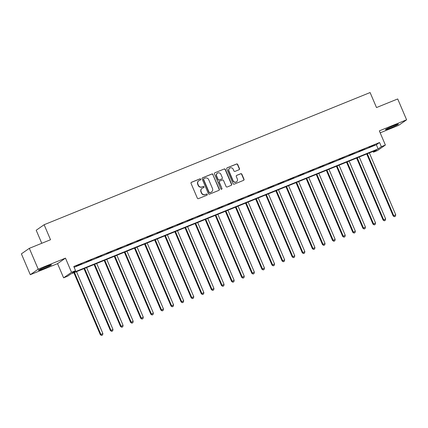 <?xml version="1.0" encoding="UTF-8"?>
<svg xmlns="http://www.w3.org/2000/svg" width="428" height="428" viewBox="0 0 428 428"><rect width="100%" height="100%" fill="white"/><g stroke="black" fill="none" stroke-linecap="round" stroke-linejoin="round"><path stroke-width="0.64" d="M200.721 179.198A0.626 0.599 55.1 0 0 199.919 178.851L191.498 182.264A0.893 0.856 55.1 0 0 191.054 183.403L197.335 198.137A0.893 0.856 55.1 0 0 198.48 198.635L206.906 195.221A0.626 0.599 55.1 0 0 207.216 194.419A0.626 0.599 55.1 0 0 206.414 194.071L205.322 194.515A2.852 2.734 55.1 0 1 201.668 192.926L201.144 191.696A2.852 2.734 55.1 0 1 202.567 188.047L203.658 187.608A0.626 0.599 55.1 0 0 203.969 186.811A0.626 0.599 55.1 0 0 203.166 186.464L202.08 186.902A2.852 2.734 55.1 0 1 198.421 185.313L197.902 184.083A2.852 2.734 55.1 0 1 199.32 180.439L200.411 179.995A0.626 0.599 55.1 0 0 200.721 179.198M200.406 179.995A0.626 0.599 55.1 0 0 199.705 179L191.284 182.414A0.893 0.856 55.1 0 0 191.236 182.435M206.901 195.221A0.626 0.599 55.1 0 0 206.2 194.221L205.322 194.515M203.653 187.608A0.626 0.599 55.1 0 0 202.952 186.613L202.08 186.902M393.605 125.741A7.083 0.433 156.9 0 0 385.419 129.689A7.083 0.433 156.9 0 0 390.266 128.074A7.083 0.433 156.9 0 0 398.452 124.131A7.083 0.433 156.9 0 0 393.605 125.741M46.625 266.441A7.083 0.433 156.9 0 0 38.44 270.384A7.083 0.433 156.9 0 0 43.287 268.768A7.083 0.433 156.9 0 0 51.472 264.825A7.083 0.433 156.9 0 0 46.625 266.441M239.038 169.756A0.893 0.856 55.1 0 0 239.482 168.616L237.717 164.48A0.893 0.856 55.1 0 0 236.577 163.988L227.22 167.781A0.893 0.856 55.1 0 0 226.776 168.921L233.062 183.655A0.893 0.856 55.1 0 0 234.202 184.152L243.559 180.354A0.893 0.856 55.1 0 0 244.003 179.214L241.874 174.223A0.893 0.856 55.1 0 0 240.734 173.725L236.727 175.352A0.893 0.856 55.1 0 0 236.283 176.491L237.337 178.968A2.386 2.284 55.1 0 1 236.582 181.782A2.386 2.284 55.1 0 1 233.094 180.686L228.959 170.986A2.386 2.284 55.1 0 1 229.718 168.172A2.386 2.284 55.1 0 1 233.201 169.269L233.891 170.884A0.893 0.856 55.1 0 0 235.036 171.382L239.038 169.756M381.343 146.676L385.382 145.039L377.459 150.56L373.419 152.202L376.635 149.961L70.855 273.947L67.645 276.188L63.606 277.825L71.524 272.304L75.563 270.662L72.353 272.904L378.133 148.917L381.343 146.676L379.561 142.508L73.787 266.494L75.563 270.662M29.323 248.336L38.215 269.18L30.292 274.706L21.4 253.858L29.323 248.336L50.525 239.734L44.127 224.727L370.097 92.544L376.501 107.556L397.708 98.959L406.6 119.808L379.336 130.861L385.382 145.039M30.292 274.706L57.555 263.653L65.479 258.127L38.215 269.18M65.479 258.127L71.524 272.304M213.058 174.485A0.893 0.856 55.1 0 0 211.914 173.987L202.556 177.781A0.893 0.856 55.1 0 0 202.112 178.92L208.399 193.654A0.893 0.856 55.1 0 0 209.538 194.151L218.895 190.358A0.893 0.856 55.1 0 0 219.339 189.219L212.844 174.635A0.893 0.856 55.1 0 0 211.7 174.137L202.342 177.93A0.893 0.856 55.1 0 0 202.294 177.952M214.888 172.778L224.245 168.985A0.893 0.856 55.1 0 1 225.39 169.483L231.671 184.217A0.893 0.856 55.1 0 1 231.227 185.356L227.225 186.983A0.893 0.856 55.1 0 1 226.08 186.485L223.534 180.509A0.893 0.856 55.1 0 0 222.389 180.011L219.735 181.087A0.893 0.856 55.1 0 0 219.291 182.226L221.945 188.448A0.626 0.599 55.1 0 1 221.747 189.187A0.626 0.599 55.1 0 1 220.832 188.898L214.444 173.918A0.893 0.856 55.1 0 1 214.888 172.778L224.245 168.985M380.176 132.835L398.677 125.329L406.6 119.808M74.13 267.297L376.351 144.744L379.561 142.508M76.275 265.938L81.657 263.6L76.275 265.938M86.37 261.845L91.753 259.507L86.37 261.845M96.471 257.752L101.853 255.409L96.471 257.752M106.567 253.654L111.949 251.316L106.567 253.654M116.667 249.561L122.05 247.224L116.667 249.561M126.763 245.463L132.145 243.125L126.763 245.463M136.864 241.371L142.246 239.033L136.864 241.371M146.959 237.278L152.347 234.94L146.959 237.278M157.06 233.18L162.442 230.842L157.06 233.18M167.161 229.087L172.543 226.749L167.161 229.087M177.256 224.994L182.638 222.651L177.256 224.994M187.357 220.896L192.739 218.558L187.357 220.896M197.452 216.803L202.835 214.465L197.452 216.803M207.553 212.705L212.935 210.367L207.553 212.705M217.649 208.613L223.031 206.275L217.649 208.613M227.75 204.52L233.132 202.182L227.75 204.52M237.845 200.422L243.227 198.084L237.845 200.422M247.946 196.329L253.328 193.991L247.946 196.329M258.041 192.236L263.423 189.893L258.041 192.236M268.142 188.138L273.524 185.8L268.142 188.138M278.237 184.045L283.625 181.707L278.237 184.045M288.338 179.947L293.72 177.609L288.338 179.947M298.439 175.855L303.821 173.517L298.439 175.855M308.535 171.762L313.917 169.424L308.535 171.762M318.635 167.664L324.017 165.326L318.635 167.664M328.731 163.571L334.113 161.233L328.731 163.571M338.832 159.478L344.214 157.135L338.832 159.478M348.927 155.38L354.309 153.042L348.927 155.38M359.028 151.287L364.41 148.949L359.028 151.287M369.123 147.189L374.505 144.851L369.123 147.189M44.127 224.727L36.203 230.248L41.767 243.286M373.082 151.4L373.419 152.202M57.555 263.653L63.606 277.825M376.351 144.744L378.133 148.917M198.806 180.718L198.592 180.867A2.852 2.734 55.1 0 0 197.688 184.233L197.902 184.083M201.866 187.052A2.852 2.734 55.1 0 1 198.207 185.463L197.688 184.233M202.053 188.331L201.839 188.481A2.852 2.734 55.1 0 0 200.93 191.846L201.144 191.696M205.108 194.665A2.852 2.734 55.1 0 1 201.454 193.076L200.93 191.846M218.943 190.337A0.893 0.856 55.1 0 0 219.125 189.363L212.844 174.635M203.921 178.572A0.626 0.599 55.1 0 0 203.61 179.369L209.126 192.3A0.626 0.599 55.1 0 0 209.923 192.654L211.074 192.183A2.852 2.734 55.1 0 0 212.497 188.534L208.725 179.696A2.852 2.734 55.1 0 0 205.071 178.107L203.921 178.572M203.707 178.722A0.626 0.599 55.1 0 0 203.396 179.519L203.61 179.369M211.587 191.905L211.373 192.054A2.852 2.734 55.1 0 1 210.86 192.333L209.709 192.798A0.626 0.599 55.1 0 1 208.912 192.45L203.396 179.519M231.275 185.335A0.893 0.856 55.1 0 0 231.457 184.366L225.176 169.632A0.893 0.856 55.1 0 0 224.031 169.135M219.575 181.178L219.361 181.322A0.893 0.856 55.1 0 0 219.077 182.376L221.945 188.448M221.629 189.246A0.626 0.599 55.1 0 0 221.731 188.598M220.891 174.308A2.386 2.284 55.1 0 0 217.403 173.212A2.386 2.284 55.1 0 0 216.648 176.026L218.103 179.444A0.893 0.856 55.1 0 0 219.248 179.942L221.902 178.867A0.893 0.856 55.1 0 0 222.346 177.727L220.891 174.308M217.403 173.212L217.189 173.361A2.386 2.284 55.1 0 0 216.434 176.176L216.648 176.026M222.062 178.776L221.848 178.925A0.893 0.856 55.1 0 1 221.688 179.016L219.034 180.092A0.893 0.856 55.1 0 1 217.889 179.594L216.434 176.176M229.718 168.172L229.504 168.322A2.386 2.284 55.1 0 0 228.745 171.136L228.959 170.986M236.582 181.782L236.368 181.932A2.386 2.284 55.1 0 1 232.88 180.835L228.745 171.136M243.607 180.332A0.893 0.856 55.1 0 0 243.789 179.364L241.66 174.373A0.893 0.856 55.1 0 0 240.52 173.875L236.513 175.501A0.893 0.856 55.1 0 0 236.465 175.523M239.086 169.734A0.893 0.856 55.1 0 0 239.268 168.766L237.503 164.63A0.893 0.856 55.1 0 0 236.363 164.133L227.006 167.931A0.893 0.856 55.1 0 0 226.958 167.953M73.878 272.722L100.329 334.728L102.881 333.535L76.494 271.662M74.472 272.481L100.864 334.354L101.559 335.456L102.581 334.974L101.773 335.306M102.881 333.535L102.581 334.974M101.559 335.456L100.329 334.728M83.979 268.629L110.424 330.63L112.981 329.442L86.59 267.57M84.573 268.388L110.959 330.261L111.654 331.358L112.676 330.881L111.868 331.208M112.981 329.442L112.676 330.881M111.654 331.358L110.424 330.63M94.08 264.531L120.525 326.537L123.077 325.344L96.691 263.471M94.668 264.295L121.06 326.163L121.755 327.265L122.777 326.789L121.969 327.115M123.077 325.344L122.777 326.789M121.755 327.265L120.525 326.537M104.175 260.438L130.62 322.445L133.178 321.251L106.786 259.379M104.769 260.197L131.161 322.07L131.851 323.167L132.873 322.691L132.065 323.022M133.178 321.251L132.873 322.691M131.851 323.167L130.62 322.445M114.276 256.345L140.721 318.346L143.278 317.153L116.887 255.286M114.865 256.105L141.256 317.977L141.952 319.074L142.973 318.598L142.166 318.924M143.278 317.153L142.973 318.598M141.952 319.074L140.721 318.346M124.371 252.247L150.822 314.254L153.374 313.061L126.982 251.188M124.965 252.006L151.357 313.879L152.047 314.981L153.069 314.505L152.261 314.831M153.374 313.061L153.069 314.505M152.047 314.981L150.822 314.254M134.472 248.154L160.917 310.161L163.475 308.968L137.083 247.095M135.061 247.914L161.452 309.786L162.148 310.883L163.17 310.407L162.362 310.733M163.475 308.968L163.17 310.407M162.148 310.883L160.917 310.161M144.568 244.062L171.018 306.063L173.57 304.87L147.179 243.002M145.162 243.821L171.553 305.688L172.243 306.79L173.265 306.314L172.457 306.641M173.57 304.87L173.265 306.314M172.243 306.79L171.018 306.063M154.669 239.964L181.114 301.97L183.671 300.777L157.279 238.904M155.257 239.723L181.649 301.596L182.344 302.698L183.366 302.216L182.558 302.548M183.671 300.777L183.366 302.216M182.344 302.698L181.114 301.97M164.764 235.871L191.214 297.872L193.766 296.684L167.375 234.811M165.358 235.63L191.749 297.503L192.44 298.6L193.461 298.123L192.654 298.45M193.766 296.684L193.461 298.123M192.44 298.6L191.214 297.872M174.865 231.773L201.31 293.779L203.867 292.586L177.476 230.713M175.459 231.537L201.845 293.405L202.54 294.507L203.562 294.031L202.754 294.357M203.867 292.586L203.562 294.031M202.54 294.507L201.31 293.779M184.96 227.68L211.411 289.686L213.963 288.493L187.576 226.621M185.554 227.439L211.946 289.312L212.636 290.409L213.658 289.933L212.85 290.264M213.963 288.493L213.658 289.933M212.636 290.409L211.411 289.686M195.061 223.587L221.506 285.588L224.063 284.395L197.672 222.528M195.655 223.346L222.041 285.219L222.737 286.316L223.758 285.84L222.951 286.166M224.063 284.395L223.758 285.84M222.737 286.316L221.506 285.588M205.156 219.489L231.607 281.496L234.159 280.303L207.773 218.43M205.75 219.248L232.142 281.121L232.837 282.223L233.859 281.747L233.051 282.073M234.159 280.303L233.859 281.747M232.837 282.223L231.607 281.496M215.257 215.396L241.702 277.403L244.26 276.21L217.868 214.337M215.851 215.156L242.237 277.028L242.933 278.125L243.955 277.649L243.147 277.975M244.26 276.21L243.955 277.649M242.933 278.125L241.702 277.403M225.358 211.304L251.803 273.305L254.355 272.112L227.969 210.244M225.947 211.063L252.338 272.93L253.034 274.032L254.055 273.556L253.248 273.883M254.355 272.112L254.055 273.556M253.034 274.032L251.803 273.305M235.454 207.206L261.899 269.212L264.456 268.019L238.064 206.146M236.047 206.965L262.439 268.838L263.129 269.94L264.151 269.458L263.343 269.79M264.456 268.019L264.151 269.458M263.129 269.94L261.899 269.212M245.554 203.113L271.999 265.114L274.557 263.926L248.165 202.053M246.143 202.872L272.534 264.745L273.23 265.841L274.252 265.365L273.444 265.692M274.557 263.926L274.252 265.365M273.23 265.841L271.999 265.114M255.65 199.015L282.1 261.021L284.652 259.828L258.261 197.955M256.244 198.779L282.635 260.647L283.325 261.749L284.347 261.273L283.539 261.599M284.652 259.828L284.347 261.273M283.325 261.749L282.1 261.021M265.751 194.922L292.196 256.928L294.753 255.735L268.361 193.863M266.339 194.681L292.731 256.554L293.426 257.651L294.448 257.175L293.64 257.506M294.753 255.735L294.448 257.175M293.426 257.651L292.196 256.928M275.846 190.829L302.296 252.83L304.848 251.637L278.457 189.77M276.44 190.588L302.831 252.461L303.522 253.558L304.543 253.082L303.736 253.408M304.848 251.637L304.543 253.082M303.522 253.558L302.296 252.83M285.947 186.731L312.392 248.738L314.949 247.544L288.558 185.672M286.535 186.49L312.927 248.363L313.622 249.465L314.644 248.989L313.836 249.315M314.949 247.544L314.644 248.989M313.622 249.465L312.392 248.738M296.042 182.638L322.493 244.645L325.045 243.452L298.653 181.579M296.636 182.398L323.028 244.27L323.718 245.367L324.74 244.891L323.932 245.217M325.045 243.452L324.74 244.891M323.718 245.367L322.493 244.645M306.143 178.546L332.588 240.547L335.145 239.354L308.754 177.486M306.732 178.305L333.123 240.172L333.819 241.274L334.84 240.798L334.033 241.125M335.145 239.354L334.84 240.798M333.819 241.274L332.588 240.547M316.239 174.447L342.689 236.454L345.241 235.261L318.855 173.388M316.832 174.207L343.224 236.079L343.914 237.182L344.936 236.7L344.128 237.032M345.241 235.261L344.936 236.7M343.914 237.182L342.689 236.454M326.339 170.355L352.784 232.356L355.342 231.168L328.95 169.295M326.933 170.114L353.319 231.987L354.015 233.083L355.037 232.607L354.229 232.934M355.342 231.168L355.037 232.607M354.015 233.083L352.784 232.356M336.435 166.257L362.885 228.263L365.437 227.07L339.051 165.197M337.029 166.021L363.42 227.889L364.116 228.991L365.138 228.515L364.33 228.841M365.437 227.07L365.138 228.515M364.116 228.991L362.885 228.263M346.536 162.164L372.981 224.17L375.538 222.977L349.146 161.105M347.129 161.923L373.516 223.796L374.211 224.893L375.233 224.416L374.425 224.748M375.538 222.977L375.233 224.416M374.211 224.893L372.981 224.17M356.636 158.071L383.081 220.072L385.633 218.879L359.247 157.012M357.225 157.83L383.616 219.703L384.312 220.8L385.334 220.324L384.526 220.65M385.633 218.879L385.334 220.324M384.312 220.8L383.081 220.072M366.732 153.973L393.177 215.98L395.734 214.786L369.343 152.914M367.326 153.732L393.712 215.605L394.407 216.707L395.429 216.231L394.621 216.557M395.734 214.786L395.429 216.231M394.407 216.707L393.177 215.98"/></g></svg>
